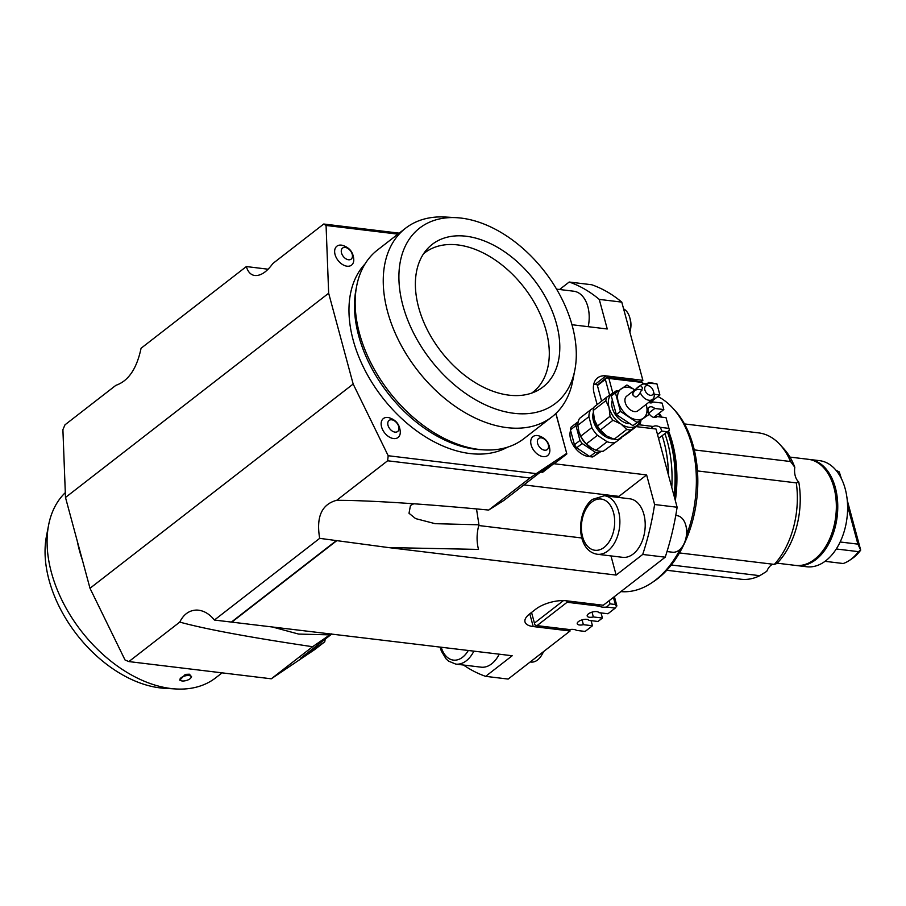 <?xml version="1.0" encoding="UTF-8"?>
<svg xmlns="http://www.w3.org/2000/svg" width="906" height="906" viewBox="0 0 906 906"><rect width="100%" height="100%" fill="white"/><g stroke="black" fill="none" stroke-linecap="round" stroke-linejoin="round"><path stroke-width="1.36" d="M185.583 675.797A5.787 2.378 -15.1 0 1 190.826 677.948A5.787 2.378 -15.1 0 1 185.526 680.712A5.787 2.378 -15.1 0 1 180.849 680.644A5.787 2.378 -15.1 0 1 180.622 678.175A5.787 2.378 -15.1 0 1 185.583 675.797M180.849 680.644L179.762 680.157L185.334 674.381L189.399 674.2L191.63 676.827L190.826 677.948M461.256 218.108A110.883 72.118 -127.8 0 1 574.857 369.999A110.883 72.118 -127.8 0 1 513.928 413.295A110.883 72.118 -127.8 0 1 403.646 308.142A110.883 72.118 -127.8 0 1 456.658 217.689A110.883 72.118 -127.8 0 1 461.256 218.108M509.036 395.163A90.283 58.72 -127.8 0 1 429.999 334.824A90.283 58.72 -127.8 0 1 427.054 249.218A90.283 58.72 -127.8 0 1 466.148 236.239A90.283 58.72 -127.8 0 1 550.01 306.047A90.283 58.72 -127.8 0 1 536.964 390.837A90.283 58.72 -127.8 0 1 509.036 395.163M574.857 369.999L572.705 381.03A119.399 77.656 -127.8 0 1 551.947 416.885L523.861 438.685A119.399 77.656 -127.8 0 1 483.974 449.886L480.327 449.67A116.636 75.855 -127.8 0 1 475.48 449.24A116.636 75.855 -127.8 0 1 358.697 335.832A116.636 75.855 -127.8 0 1 356.001 289.478L356.704 285.888A119.399 77.656 -127.8 0 1 377.462 250.033L405.548 228.233A119.399 77.656 -127.8 0 1 445.435 217.032L456.658 217.689M483.974 449.886A119.399 77.656 -127.8 0 1 479.014 449.444A119.399 77.656 -127.8 0 1 356.704 285.888M551.947 416.885A119.399 77.656 -127.8 0 1 507.1 427.643A119.399 77.656 -127.8 0 1 399.24 341.63A119.399 77.656 -127.8 0 1 405.548 228.233M423.589 253.737A88.21 57.372 -127.8 0 1 457.802 244.926A88.21 57.372 -127.8 0 1 537.949 309.399A88.21 57.372 -127.8 0 1 531.72 393.079M65.311 492.638A119.399 77.656 52.2 0 0 48.63 524.97L46.489 536.001A110.883 72.118 52.2 0 0 160.079 687.892A110.883 72.118 52.2 0 0 164.677 688.311L175.9 688.968A119.399 77.656 52.2 0 0 215.787 677.767L222.117 672.852M77.282 541.176A119.399 77.656 52.2 0 0 82.412 560.157M48.63 524.97A119.399 77.656 52.2 0 0 170.94 688.515A119.399 77.656 52.2 0 0 175.9 688.968M653.509 392.57A5.527 3.59 -127.8 0 1 648.9 394.846A5.527 3.59 -127.8 0 1 644.676 388.312A5.527 3.59 -127.8 0 1 649.772 386.296A5.527 3.59 -127.8 0 1 653.271 390.814A5.527 3.59 -127.8 0 1 653.509 392.57M642.411 388.448L640.248 392.525C637.292 397.836 634.755 398.323 632.615 393.974C635.14 389.444 637.79 386.647 640.553 385.56L642.331 387.541M653.271 390.814L653.849 392.774A9.207 5.991 -127.8 0 1 654.245 395.707A9.207 5.991 -127.8 0 1 652.535 399.433A9.207 5.991 -127.8 0 1 640.248 392.525M632.716 394.937A5.527 4.349 166.8 0 1 632.66 394.167A5.527 4.349 166.8 0 1 636.069 389.954A5.527 4.349 166.8 0 1 641.924 390.35M632.705 394.903L632.615 393.974M640.553 385.56A9.207 5.991 -127.8 0 1 641.233 384.88L626.635 396.205A9.207 5.991 52.2 0 0 624.925 399.942A9.207 5.991 52.2 0 0 629.613 409.297A9.207 5.991 52.2 0 0 637.937 410.769L652.535 399.433M331.868 633.951L300.577 658.232L324.778 641.788L314.733 649.579L271.268 678.798L128.867 661.584L125.028 659.976L90 588.277L353.17 384.042L388.198 455.729L387.621 460.78L530.021 477.994L536.227 473.623L388.198 455.729M399.218 233.148L323.736 224.02L326.069 225.458L328.663 293.227L353.17 384.042M328.663 293.227L65.492 497.473L62.899 429.693L64.983 424.823L115.877 385.333C128.38 381.052 136.783 368.697 141.064 348.255L246.353 266.557L268.142 269.218M90 588.277L65.492 497.473M128.867 661.584L179.762 622.094C183.703 614.177 189.422 610.168 196.919 610.066C203.408 610.35 209.241 613.679 214.405 620.044L319.682 538.345C316.024 516.941 321.698 504.257 336.726 500.282L387.621 460.78M326.069 225.458L397.938 234.144M555.831 413.544L566.85 453.929L555.933 413.453M536.227 473.623L566.601 453.464M336.726 500.282L347.202 500.406C381.834 501.199 429.002 504.416 488.696 510.055L530.021 477.994M488.696 510.055L504.042 500.327L539.432 472.864L556.805 461.72L566.85 453.929M324.778 641.788A33.171 21.189 96.9 0 1 325.231 639.104M331.256 633.883L312.593 646.725C249.682 637.36 205.402 629.149 179.762 622.094M271.268 678.798L312.593 646.725M542.32 470.961L542.671 472.286L540.667 472.049M329.761 634.868L298.64 634.075L270.962 626.612M476.511 508.912L478.946 524.801L435.163 523.679L415.616 518.606L409.014 513.272L410.463 505.514L413.759 503.77M478.946 524.801C476.624 533.272 476.477 541.482 478.504 549.41L388.402 547.564L319.682 538.345M323.736 224.02L272.842 263.521C266.443 272.344 260.192 276.307 254.099 275.401C250.373 274.518 247.791 271.562 246.353 266.557M214.405 620.044L512.196 655.74L485.639 676.352L508.153 679.07L570.089 631.006L533.215 626.556L529.784 613.815M336.409 540.961L231.766 622.162M231.642 621.878L336.364 540.61M542.671 472.286L553.736 463.702L646.624 474.925L654.608 504.517L677.122 507.235L656.023 429.014L636.193 426.624M601.029 612.92L602.411 618.039L593.339 616.952A6.082 2.503 -15.1 0 1 587.201 616.023A6.082 2.503 -15.1 0 1 588.424 613.872A6.082 2.503 -15.1 0 1 594.449 611.629A6.082 2.503 -15.1 0 1 598.866 612.66L607.937 613.758L615.253 608.085L616.873 605.842L614.393 596.624M613.419 597.382L615.344 604.506L610.066 603.872L606.692 607.043L615.253 608.085M606.692 607.043A10.136 4.168 -15.1 0 1 599.602 606.193L598.764 604.698M591.074 620.644L592.456 625.763L585.151 631.437L576.59 630.406A10.136 4.168 -15.1 0 0 569.5 629.545L537.02 625.627L567.111 602.264L599.602 606.193M591.108 620.644L592.456 625.763L583.385 624.676A6.082 2.503 -15.1 0 1 577.247 623.747A6.082 2.503 -15.1 0 1 578.47 621.595A6.082 2.503 -15.1 0 1 584.506 619.353A6.082 2.503 -15.1 0 1 588.911 620.384L597.983 621.482L602.411 618.039L601.063 612.92M592.037 612.128L593.339 616.952M615.344 604.506L616.635 606.544M609.194 600.655L610.066 603.872M582.082 619.851L583.385 624.676M567.111 602.264L566.714 600.825M563.453 600.599L534.427 623.113L534.948 624.97L537.02 625.627M534.427 623.113L531.55 612.445M654.177 394.269L659.896 394.959L649.795 402.796M657.009 384.235L659.896 394.959L656.918 383.838L648.73 382.434L648.447 383.204L656.918 383.838M648.447 383.204A10.136 6.591 -127.8 0 1 641.357 382.343L636.759 380.984L606.714 377.349L605.355 379.388L609.613 395.152M612.807 393L608.877 378.425L641.357 382.343M650.972 428.413L653.271 426.488L638.639 424.721M653.271 426.488A10.136 6.591 -127.8 0 1 660.361 427.349L661.867 431.109L657.496 434.495M656.091 417.236L656.952 416.567L666.023 417.666L668.922 428.379L660.361 427.349M656.952 416.567A6.082 3.952 -127.8 0 1 656.556 416.953A6.082 3.952 -127.8 0 1 651.867 416.579A6.082 3.952 -127.8 0 1 648.186 411.584A6.082 3.952 -127.8 0 1 649.104 407.338A6.082 3.952 -127.8 0 1 654.766 408.459L663.838 409.557L653.736 417.394M662.093 403.068L663.838 409.557L662.093 403.068L653.022 401.97A6.082 3.952 -127.8 0 1 652.614 402.355A6.082 3.952 -127.8 0 1 648.707 402.411M654.766 408.459L648.775 413.102M652.15 402.649L653.022 401.97M666.023 417.666L669.443 430.214L659.183 437.926L669.443 430.214M668.922 428.379L669.409 430.146M647.088 383.702L648.73 382.434M608.877 378.425L606.805 377.768M601.595 401.143L597.303 385.152L606.714 377.349M661.867 431.109L667.144 431.754M659.183 437.926L658.402 437.836M597.394 385.56L605.355 379.388M623.611 308.889A18.426 11.767 96.9 0 1 629.67 317.327A18.426 11.767 96.9 0 1 629.715 331.517M629.863 332.083A15.662 10 -83.1 0 0 630.146 318.935L629.67 317.327M675.751 515.48L676.952 515.627A18.426 11.767 96.9 0 1 685.672 524.891A18.426 11.767 96.9 0 1 683.215 545.287A18.426 11.767 96.9 0 1 679.115 550.135A18.426 11.767 96.9 0 1 672.535 552.218L667.02 551.55M604.393 495.729L629.727 498.787A29.479 18.833 96.9 0 1 645.129 522.082A29.479 18.833 96.9 0 1 633.192 553.996A29.479 18.833 96.9 0 1 622.649 557.326L597.314 554.257A29.479 18.833 -83.1 0 0 607.858 550.939A29.479 18.833 -83.1 0 0 619.795 519.025A29.479 18.833 -83.1 0 0 604.393 495.729L592.467 499.376C576.148 511.392 575.65 550.882 597.314 554.257M683.215 545.287L684.053 543.838A15.662 10 -83.1 0 0 686.148 526.499L685.672 524.891M543.238 651.844A18.426 11.767 96.9 0 1 541.675 655.129A18.426 11.767 96.9 0 1 537.575 659.976A18.426 11.767 96.9 0 1 530.995 662.06L530.203 661.958M499.229 654.177A29.479 18.833 96.9 0 1 491.652 663.838A29.479 18.833 96.9 0 1 481.109 667.167L455.775 664.098A29.479 18.833 -83.1 0 0 466.318 660.78A29.479 18.833 -83.1 0 0 473.895 651.108M541.675 655.129L542.513 653.679A15.662 10 -83.1 0 0 543.555 651.607M597.632 384.79L594.948 384.461L606.012 375.877L642.886 380.339L621.776 302.117L599.262 299.399L607.247 328.98L571.958 324.722M606.012 375.877A22.48 14.621 52.2 0 0 597.564 377.904A22.48 14.621 52.2 0 0 595.435 380.203A22.48 14.621 52.2 0 0 594.177 393.589L596.635 402.706A22.48 14.621 52.2 0 0 597.201 404.54M589.84 456.59A17.927 11.653 -127.8 0 1 581.131 453.566A17.927 11.653 -127.8 0 1 570.587 430.475M677.122 507.235A202.684 129.467 96.9 0 1 665.219 557.179L642.705 554.461L616.137 575.072L610.972 555.91M533.215 626.556A22.48 9.241 164.9 0 1 525.027 622.026A22.48 9.241 164.9 0 1 525.004 621.935A22.48 9.241 164.9 0 1 529.534 614.008L535.752 609.183A22.48 9.241 164.9 0 1 550.316 602.388A22.48 9.241 164.9 0 1 566.409 600.791L603.283 605.253L665.219 557.179M569.693 629.523L570.089 631.006M559.557 289.501L569.195 282.026L591.709 284.744A202.684 129.467 96.9 0 1 621.776 302.117M642.886 380.339L640.565 382.139M594.948 384.461A22.48 14.621 52.2 0 0 593.724 384.359M668.492 475.242A100.419 64.145 -83.1 0 0 663.962 441.641A100.419 64.145 -83.1 0 0 663.283 439.217A100.419 64.145 -83.1 0 0 663.215 439.002M662.241 435.809A101.155 64.62 96.9 0 1 663.158 438.787A101.155 64.62 96.9 0 1 663.838 441.222A101.155 64.62 96.9 0 1 668.402 474.914M569.195 282.026A202.684 129.467 96.9 0 1 599.262 299.399M556.567 289.139L573.713 291.211A29.479 18.833 96.9 0 1 588.221 326.681M654.608 504.517A202.684 129.467 96.9 0 1 642.705 554.461M617.813 497.349A33.171 21.189 96.9 0 1 618.979 496.386L646.624 474.925M616.137 575.072L388.402 547.564M485.639 676.352A202.684 129.467 96.9 0 1 463.51 665.038M697.45 470.927L796.295 482.875A73.703 47.078 96.9 0 1 774.336 564.393L679.466 552.932M684.46 423.929L758.628 432.887A73.703 47.078 96.9 0 1 779.953 444.552A73.703 47.078 96.9 0 1 790.542 461.528L694.268 449.897M671.278 564.993L759.772 575.684A73.703 47.078 96.9 0 1 740.949 579.228L666.782 570.27M759.772 575.684L766.77 571.312A14.745 9.411 -83.1 0 1 772.637 564.189M779.953 444.552L783.837 448.776A69.445 44.36 -83.1 0 1 794.8 467.258L790.542 461.528M774.336 564.393L776.816 563.509A69.445 44.36 -83.1 0 0 798.775 482.003A14.745 9.411 -83.1 0 1 795.23 475.843A14.745 9.411 -83.1 0 1 794.8 467.258M796.295 482.875L798.775 482.003M680.236 549.172A100.419 64.145 96.9 0 1 655.412 580.157A100.419 64.145 96.9 0 1 651.516 582.954A100.419 64.145 96.9 0 1 620.859 591.607M651.516 582.954L653.905 581.369A98.29 62.786 -83.1 0 0 657.722 578.617A98.29 62.786 -83.1 0 0 674.608 410.078L672.66 407.96A100.419 64.145 96.9 0 1 686.907 534.132M657.903 396.511A100.419 64.145 96.9 0 1 672.66 407.96M674.528 497.632A102.061 65.198 -83.1 0 0 667.881 431.437M661.165 417.077A102.061 65.198 -83.1 0 0 658.911 413.385M674.234 496.533A102.061 65.198 -83.1 0 0 667.563 431.675M660.746 417.02A102.061 65.198 -83.1 0 0 658.651 413.578M674.075 495.922A101.698 64.96 -83.1 0 0 667.348 431.845M660.383 416.975A101.698 64.96 -83.1 0 0 658.413 413.759M836.034 470.305L839.273 471.924L839.466 475.118M808.979 459.399A53.431 34.134 96.9 0 1 809.681 459.467L819.534 460.656A53.431 34.134 96.9 0 1 847.461 502.887A53.431 34.134 96.9 0 1 825.808 560.735A53.431 34.134 96.9 0 1 806.714 566.76L796.861 565.571A53.431 34.134 96.9 0 1 796.159 565.469M809.681 459.467A53.431 34.134 96.9 0 1 837.608 501.698A53.431 34.134 96.9 0 1 815.966 559.546A53.431 34.134 96.9 0 1 796.861 565.571M789.964 457.088L808.277 459.297A53.431 34.134 96.9 0 1 833.565 486.182L833.882 487.247A51.597 32.956 96.9 0 1 834.233 488.493A51.597 32.956 96.9 0 1 826.985 544.359L826.419 545.321A53.431 34.134 96.9 0 1 795.457 565.401L777.144 563.181M825.038 561.324L843.192 563.521A47.905 30.6 96.9 0 0 849.386 560.44A47.905 30.6 96.9 0 0 851.244 559.104A47.905 30.6 96.9 0 0 858.469 551.652L836.283 548.979M847.586 505.91L857.903 544.132L860.7 550.135L847.246 500.282M841.425 478.696L839.273 471.924M860.7 550.135A45.776 29.241 96.9 0 1 853.554 557.575A45.776 29.241 96.9 0 1 851.776 558.855L849.386 560.44M860.383 550.157L858.469 551.652M857.903 544.132L840.145 541.992M833.565 486.182A53.431 34.134 96.9 0 1 833.928 487.462A53.431 34.134 96.9 0 1 826.419 545.321M507.349 447.247A116.636 75.855 -127.8 0 1 353.17 340.112A116.636 75.855 -127.8 0 1 365.061 263.906M337.021 246.092A11.971 7.792 52.2 0 0 340.735 263.227A11.971 7.792 52.2 0 0 353.782 260.045C353.465 252.423 349.648 247.508 342.355 245.311A11.971 7.792 52.2 0 0 337.021 246.092M383.521 418.447A11.971 7.792 52.2 0 0 387.247 435.582A11.971 7.792 52.2 0 0 400.293 432.389C399.965 424.767 396.16 419.863 388.855 417.655A11.971 7.792 52.2 0 0 383.521 418.447M533.113 436.522A11.971 7.792 52.2 0 0 536.828 453.657A11.971 7.792 52.2 0 0 549.874 450.463C549.557 442.841 545.74 437.938 538.447 435.729A11.971 7.792 52.2 0 0 533.113 436.522M538.753 438.436A6.999 4.553 -127.8 0 1 548.266 444.54A6.999 4.553 -127.8 0 1 541.856 449.138A6.999 4.553 -127.8 0 1 538.753 438.436M389.161 420.361A6.999 4.553 -127.8 0 1 398.674 426.466A6.999 4.553 -127.8 0 1 392.264 431.063A6.999 4.553 -127.8 0 1 389.161 420.361M342.661 248.006A6.999 4.553 -127.8 0 1 352.174 254.11A6.999 4.553 -127.8 0 1 345.764 258.708A6.999 4.553 -127.8 0 1 342.661 248.006M570.429 429.886L575.956 425.594L579.965 440.452L574.438 444.744L570.429 429.886A20.272 13.182 52.2 0 1 571.097 427.156L576.624 422.875A20.272 13.182 52.2 0 0 575.956 425.594M601.222 451.324L592.75 456.952L600.35 451.279M589.851 456.601L576.669 447.813L582.196 443.521L595.378 452.309L589.851 456.601A20.272 13.182 52.2 0 0 592.75 456.952M574.438 444.744A20.272 13.182 52.2 0 0 576.669 447.813M579.965 440.452A20.272 13.182 52.2 0 0 582.196 443.521M595.378 452.309A20.272 13.182 52.2 0 0 598.277 452.66M578.209 421.822L576.624 422.875M594.393 419.637L594.676 420.622A18.426 11.982 52.2 0 0 605.378 435.05A18.426 11.982 52.2 0 0 606.352 435.661L600.361 430.056A22.106 14.383 -127.8 0 1 597.45 426.047L594.393 419.637L593.249 410.486A22.106 14.383 -127.8 0 1 594.132 406.93L606.737 397.156A22.106 14.383 52.2 0 0 605.854 400.701L609.058 407.621A20.272 13.182 -127.8 0 1 612.637 393.113A20.272 13.182 -127.8 0 1 616.929 391.619M618.039 390.871A22.106 14.383 52.2 0 0 616.329 390.792L606.737 397.156M593.249 410.486L605.854 400.701M600.361 430.056L612.977 420.271L620.972 424.008A20.272 13.182 -127.8 0 1 609.058 407.621L610.055 416.262L597.45 426.047M610.055 416.262A22.106 14.383 52.2 0 0 612.977 420.271M640.123 420.86A20.272 13.182 -127.8 0 1 636.454 425.877L640.146 423.555L627.541 433.34L617.949 439.704L636.454 425.877A20.272 13.182 -127.8 0 1 620.972 424.008L626.759 429.455L614.155 439.24L607.258 436.205M617.949 439.704A22.106 14.383 -127.8 0 1 614.155 439.24M626.759 429.455A22.106 14.383 52.2 0 0 630.553 429.92M640.146 423.555A22.106 14.383 52.2 0 0 640.984 420.293M629.953 423.668A16.025 10.43 -127.8 0 1 615.842 415.265A16.025 10.43 -127.8 0 1 612.388 400.033M577.847 425.265L588.911 416.692L591.845 427.564L580.78 436.148L578.911 431.641L577.847 425.265A21.189 13.783 -127.8 0 1 579.534 418.425L590.599 409.84A21.189 13.783 52.2 0 0 588.911 416.692M603.351 451.188L621.12 438.153L603.351 451.188A21.189 13.783 -127.8 0 1 599.829 451.222A21.189 13.783 -127.8 0 1 596.046 450.305L591.777 448.21L586.409 443.872A21.189 13.783 -127.8 0 1 580.78 436.148M586.409 443.872L597.462 435.299L607.111 441.72A21.189 13.783 52.2 0 0 610.893 442.649A21.189 13.783 52.2 0 0 614.415 442.604M591.845 427.564A21.189 13.783 52.2 0 0 597.462 435.299M607.111 441.72L596.046 450.305M621.12 438.153A21.189 13.783 52.2 0 0 621.493 437.473M613.475 439.014A18.426 11.982 -127.8 0 1 611.89 438.923A18.426 11.982 -127.8 0 1 597.28 429.014A18.426 11.982 -127.8 0 1 593.294 412.558M593.883 407.598L590.599 409.84M578.911 431.641L579.194 432.638A18.426 11.982 52.2 0 0 590.871 447.677L591.777 448.21M648.583 414.789L643.113 418.379A18.426 11.982 52.2 0 0 646.363 405.186A18.426 11.982 52.2 0 0 646.137 404.404L648.583 414.789L632.92 425.65L616.318 414.586L611.267 395.854L626.929 384.993L635.536 390.293M634.834 389.852A18.426 11.982 52.2 0 0 621.459 388.595A18.426 11.982 52.2 0 0 618.209 401.788A18.426 11.982 52.2 0 0 622.286 410.124A18.426 11.982 52.2 0 0 629.036 416.681A18.426 11.982 52.2 0 0 643.113 418.379L637.031 422.445L620.44 411.381L615.378 392.66M620.44 411.381L616.318 414.586M637.031 422.445L632.92 425.65M664.913 433.736A100.419 64.145 96.9 0 1 667.507 442.06A100.419 64.145 96.9 0 1 671.765 487.36M641.233 384.88A9.207 5.991 -127.8 0 1 648.017 385.254L649.772 386.296M675.332 500.599A100.419 64.145 -83.1 0 0 670.1 435.208L668.526 430.939M656.227 415.458A100.419 64.145 96.9 0 1 656.918 416.59M591.912 501.947A25.798 16.478 96.9 0 1 613.521 512.637A25.798 16.478 96.9 0 1 604.166 547.36A25.798 16.478 96.9 0 1 582.558 536.669A25.798 16.478 96.9 0 1 591.912 501.947M468.334 650.44A25.798 16.478 96.9 0 1 462.626 657.201A25.798 16.478 96.9 0 1 441.199 647.167M523.928 484.903L618.979 496.386M581.822 537.983L478.742 525.525M440.078 647.031L441.347 651.074L446.092 658.911L448.538 661.12L455.775 664.098M659.24 413.125L661.81 417.156"/></g></svg>

